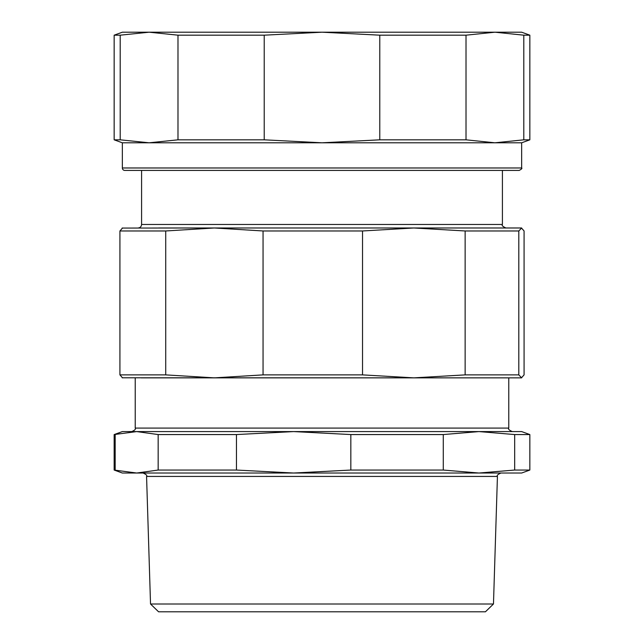 <?xml version="1.0" encoding="UTF-8"?>
<svg xmlns="http://www.w3.org/2000/svg" width="644" height="644" viewBox="0 0 644 644"><rect width="100%" height="100%" fill="white"/><g stroke="black" fill="none" stroke-linecap="round" stroke-linejoin="round"><path stroke-width="0.97" d="M122.344 32.2L521.656 32.2L529.843 35.179L523.797 35.179L494.906 32.2L466.014 35.179L379.783 35.179L322 32.2L264.217 35.179L177.986 35.179L149.094 32.2L120.203 35.179L114.157 35.179L122.344 32.2M151.203 170.418L519.217 170.418C521.543 169.147 522.356 168.334 521.656 167.979L122.344 167.979A2.439 2.439 0 0 0 124.783 170.418L151.203 170.418M521.656 167.979L521.656 142.799L122.344 142.799L122.344 167.979M122.344 142.799L114.157 139.82L120.203 139.82L149.094 142.799L177.986 139.82L264.217 139.82L322 142.799L379.783 139.82L466.014 139.82L494.906 142.799L523.797 139.82L529.843 139.82L529.843 35.179M264.217 35.179L264.217 139.82M177.986 139.82L177.986 35.179M466.014 35.179L466.014 139.82M379.783 139.82L379.783 35.179M523.797 139.82L523.797 35.179M120.203 35.179L120.203 139.82M122.553 377.859L119.921 374.88L165.725 374.88L214.388 377.859L263.058 374.88L362.532 374.88L413.834 377.859L465.137 374.88L518.806 374.88L521.656 377.859L122.143 377.787M158.682 227.984L505.926 227.984C502.706 226.527 501.539 225.36 502.417 224.474L141.583 224.474L141.583 170.418M122.143 228.065L214.388 227.984L165.725 230.971L119.921 230.971L122.553 227.984M413.834 227.984L521.656 227.984L518.806 230.971L465.137 230.971L413.834 227.984L362.532 230.971L263.058 230.971L214.388 227.984M521.447 377.859L524.079 374.88L524.079 230.971L521.447 227.984M165.725 230.971L165.725 374.88M119.921 374.88L119.921 230.971M518.806 230.971L518.806 374.88M465.137 374.88L465.137 230.971M362.532 230.971L362.532 374.88M263.058 374.88L263.058 230.971M150.527 604L158.577 611.8L485.423 611.8L493.473 604L150.527 604L146.566 476.431L497.434 476.431C496.605 475.562 497.78 474.427 500.943 473.026M141.229 377.859L508.39 377.859M506.498 377.859L500.935 377.859M144.868 473.026L169.082 473.026M293.648 473.026L136.673 473.026L158.158 470.048L236.453 470.048L293.648 473.026L350.835 470.048L443.273 470.048L478.975 473.026L514.677 470.048L529.843 470.048L521.656 473.026L143.057 473.026C146.22 474.427 147.395 475.562 146.566 476.431M136.673 473.026L122.344 473.026L114.157 470.048L136.673 473.026M508.776 378.245L508.776 428.075C507.899 428.952 509.066 430.128 512.286 431.585L484.666 431.585M478.975 431.585L521.656 431.585L529.843 434.563L514.677 434.563L478.975 431.585L443.273 434.563L350.835 434.563L293.648 431.585L236.453 434.563L158.158 434.563L136.673 431.585L114.157 434.563L122.344 431.585L510.354 431.585M514.677 470.048L514.677 434.563M443.273 434.563L443.273 470.048M350.835 470.048L350.835 434.563M158.158 470.048L158.158 434.563M236.453 434.563L236.453 470.048M115.179 434.563L115.179 470.048M508.776 428.075L135.224 428.075C135.981 429.113 134.805 430.281 131.714 431.585M521.656 142.799L529.843 139.82M114.157 139.82L114.157 35.179M502.417 224.474L502.417 170.418M141.583 224.474C141.374 226.608 140.207 227.775 138.074 227.984M135.224 378.245L135.224 428.075M493.473 604L497.434 476.431M529.843 434.563L529.843 470.048M114.157 434.563L114.157 470.048"/></g></svg>
